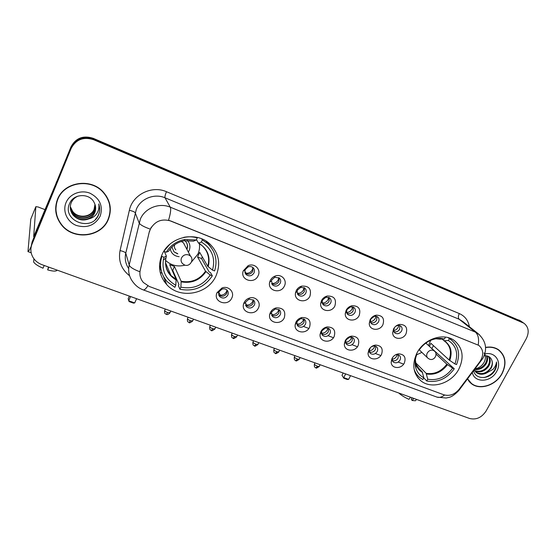 <?xml version="1.0" encoding="UTF-8"?>
<svg xmlns="http://www.w3.org/2000/svg" width="556" height="556" viewBox="0 0 556 556"><rect width="100%" height="100%" fill="white"/><g stroke="black" fill="none" stroke-linecap="round" stroke-linejoin="round"><path stroke-width="0.83" d="M416.951 353.032C411.815 364.263 413.052 373.465 420.677 380.631C431.192 389.825 451.472 383.612 458.825 369.149C464.329 357.459 462.863 347.952 454.426 340.626C443.813 332.279 424.026 338.729 416.951 353.032M161.949 254.843C157.598 265.949 159.183 275.866 166.717 284.589C179.956 299.684 208.243 294.346 216.075 275.686C220.961 263.607 218.842 252.994 209.73 243.855C196.101 230.705 169.302 236.682 161.949 254.843M231.803 297.995C227.932 307.211 212.746 301.929 216.979 292.741L221.934 288.015C228.328 285.297 234.931 292.053 231.803 297.995M219.057 291.789L218.981 291.963C218.299 293.804 218.598 295.41 219.884 296.793C222.97 298.871 225.618 298.308 227.821 295.104C228.613 293.186 228.321 291.504 226.959 290.051C225.527 288.807 223.853 288.508 221.934 289.148L219.057 291.789M258.394 308.024C254.759 316.593 240.63 312.597 243.646 303.771L244.084 302.624C245.21 300.372 246.996 298.843 249.442 298.051C255.621 295.917 261.383 302.408 258.394 308.024M245.808 301.894L245.543 302.575L246.628 306.87C249.623 308.83 252.195 308.246 254.349 305.119C255.155 303.194 254.87 301.526 253.494 300.101L248.998 299.17L245.808 301.894M284.297 317.789C280.829 325.837 267.596 322.786 269.729 314.355L270.355 312.535C271.578 310.158 273.489 308.608 276.089 307.892C283.24 307.656 285.979 310.95 284.297 317.789M271.87 311.735L271.495 312.82L272.676 316.677C275.581 318.525 278.083 317.928 280.189 314.884C281.009 312.952 280.731 311.29 279.348 309.894L275.283 308.976L271.87 311.735M309.532 327.303C306.196 334.914 293.749 332.592 295.215 324.558L295.945 322.181C297.245 319.721 299.246 318.164 301.964 317.518C308.754 317.504 311.277 320.77 309.532 327.303M297.258 321.326L296.821 322.744L298.051 326.233C300.865 327.977 303.312 327.366 305.369 324.391C306.203 322.459 305.932 320.812 304.556 319.45L300.845 318.553L297.258 321.326M334.135 336.575C330.903 343.816 319.144 342.065 320.089 334.42L320.888 331.584C322.251 329.055 324.322 327.505 327.109 326.928C333.586 327.081 335.921 330.299 334.135 336.575M322.007 330.674L321.535 332.37L322.772 335.539C325.517 337.193 327.894 336.568 329.916 333.663C330.757 331.737 330.493 330.104 329.124 328.763L325.719 327.901L322.007 330.674M358.12 345.617C354.978 352.525 343.837 351.239 344.366 343.969L345.206 340.752C346.617 338.173 348.744 336.63 351.587 336.116C357.765 336.401 359.947 339.57 358.12 345.617M346.138 339.792L345.644 341.711L346.881 344.609C349.543 346.18 351.865 345.547 353.852 342.704C354.707 340.779 354.45 339.16 353.088 337.853L349.939 337.026L346.138 339.792M381.513 354.436C378.448 361.052 367.857 360.149 368.058 353.234L368.913 349.689C370.379 347.076 372.548 345.54 375.418 345.081C381.333 345.471 383.369 348.591 381.513 354.436M370.379 347.653L369.163 350.794L370.393 353.449C372.979 354.943 375.251 354.304 377.197 351.517C378.066 349.606 377.816 348 376.461 346.722L373.549 345.936L371.304 346.819M404.33 363.04C401.342 369.399 391.243 368.816 391.181 362.227L392.043 358.411C393.551 355.77 395.747 354.248 398.638 353.838C404.316 354.311 406.214 357.376 404.33 363.04M392.508 357.626L392.126 359.628L393.321 362.067C395.844 363.499 398.061 362.853 399.979 360.121C400.855 358.217 400.619 356.632 399.277 355.374L396.567 354.624L395.42 354.895M258.123 275.72C254.349 284.672 239.775 280.002 243.264 270.869L248.073 265.712C254.488 262.634 261.389 269.577 258.123 275.72M245.363 269.514L245.154 270.021C244.605 271.891 245.001 273.469 246.336 274.768C249.366 276.659 251.924 276.04 254.022 272.926C254.863 270.869 254.53 269.104 253.015 267.617C251.548 266.463 249.88 266.241 248.018 266.956L245.363 269.514M284.387 286.048C280.829 294.374 267.276 290.892 269.66 282.177L270.251 280.488C271.328 278.347 272.996 276.86 275.255 276.019C281.482 273.566 287.501 280.252 284.387 286.048M271.787 279.918L271.439 280.926L272.739 285.131C275.679 286.91 278.174 286.284 280.224 283.24C281.079 281.183 280.752 279.432 279.237 277.986L274.768 277.256L271.787 279.918M309.97 296.105C306.571 303.937 293.881 301.317 295.472 293.033L296.202 290.691C297.37 288.425 299.163 286.903 301.595 286.138C308.9 285.694 311.687 289.016 309.97 296.105M297.529 290.051L297.099 291.448L298.461 295.215C301.303 296.904 303.736 296.258 305.751 293.29C306.62 291.24 306.3 289.502 304.792 288.084L300.74 287.341L297.529 290.051M334.9 305.904C331.619 313.32 319.672 311.36 320.673 303.5L321.479 300.629C322.723 298.266 324.621 296.737 327.171 296.035C334.107 295.841 336.686 299.128 334.9 305.904M322.612 299.927L322.132 301.637L323.509 305.035C326.275 306.634 328.645 305.988 330.625 303.083C331.501 301.039 331.195 299.323 329.694 297.933L326.004 297.196L322.612 299.927M359.197 315.454C356.014 322.515 344.727 321.076 345.269 313.612L346.117 310.311C347.424 307.878 349.397 306.349 352.031 305.717C358.641 305.71 361.032 308.955 359.197 315.454M347.062 309.553L346.555 311.52L347.924 314.606C350.614 316.128 352.928 315.467 354.867 312.632C355.757 310.589 355.458 308.893 353.977 307.537L350.579 306.815L347.062 309.553M382.882 324.767C379.79 331.515 369.087 330.5 369.26 323.411L370.129 319.756C371.491 317.267 373.521 315.738 376.217 315.162C382.535 315.308 384.759 318.512 382.882 324.767M370.894 318.935L370.379 321.125L371.728 323.933C374.341 325.385 376.6 324.718 378.511 321.938C379.407 319.909 379.122 318.234 377.656 316.906L374.522 316.204L370.894 318.935M405.991 333.85C402.968 340.321 392.786 339.653 392.675 332.919L393.551 328.957C394.962 326.435 397.033 324.912 399.771 324.391C405.817 324.655 407.895 327.804 405.991 333.85M394.489 327.519L393.62 330.452L394.941 333.03C397.477 334.413 399.688 333.739 401.571 331.015C402.474 328.999 402.203 327.345 400.751 326.045L397.853 325.371L395.712 326.268M227.043 290.135L226.778 293.332C224.589 296.522 221.955 297.078 218.883 295.007L218.765 294.882M253.411 300.025L253.168 303.312C251.055 306.398 248.511 306.988 245.537 305.091M279.112 309.692L278.869 313.042C276.902 315.968 274.476 316.621 271.599 315.002M304.167 319.151L303.923 322.522C302.075 325.309 299.76 326.011 296.994 324.628M328.603 328.387L328.353 331.765C326.608 334.413 324.398 335.157 321.736 333.982M352.441 337.422L352.177 340.772C350.523 343.309 348.417 344.081 345.853 343.087M375.703 346.242L375.411 349.571C373.847 351.983 371.832 352.782 369.365 351.955M398.409 354.867L398.096 358.147C396.602 360.462 394.677 361.275 392.307 360.587M252.945 267.568L252.827 271.279C250.749 274.372 248.205 274.991 245.196 273.128L246.336 274.768M279.008 277.805L278.89 281.558C276.951 284.491 274.532 285.165 271.634 283.588M304.403 287.806L304.285 291.573C302.464 294.36 300.164 295.083 297.377 293.742M329.173 297.578L329.034 301.331C327.317 303.986 325.121 304.744 322.445 303.611M353.324 307.127L353.164 310.846C351.538 313.375 349.439 314.168 346.868 313.216M376.885 316.454L376.697 320.124C375.154 322.543 373.145 323.356 370.678 322.556M399.875 325.559L399.653 329.173C398.186 331.487 396.261 332.314 393.898 331.661M149.446 231.776L150.294 229.26C154.915 221.114 161.754 218.362 170.803 221.003L478.841 345.387C483.671 349.759 483.984 355.242 479.779 361.831L459.117 389.304C454.662 394.545 449.575 396.372 443.855 394.795L149.293 286.486L143.379 282.49C140.314 278.89 139.271 274.754 140.258 270.098L149.356 231.56L151.308 227.133M160.225 272.537L162.039 273.218M303.986 326.629L308.844 328.457M328.367 335.803L333.44 337.714M352.15 344.755L357.432 346.742M375.39 353.498L380.825 355.541M398.193 362.074L403.649 364.131M57.497 199.354C54.196 208.285 55.412 216.652 61.139 224.443C72.982 240.748 101.533 237.391 108.378 219.3C112.159 209.306 110.38 200.139 103.041 191.792C90.524 177.698 63.884 181.923 57.497 199.354M55.642 208.695L56.851 215.401M467.443 379.053L471.279 383.57C479.8 390.639 495.952 385.357 502.089 373.625C506.843 363.742 505.71 355.812 498.676 349.842C494.958 347.312 490.594 346.499 485.569 347.389M469.549 381.986L470.73 382.827M147.84 285.867C145.839 288.842 144.31 290.19 143.253 289.898C139.327 288.453 136.081 286.062 133.516 282.733C129.235 277.541 127.79 271.627 129.173 264.99L140.327 219.175C144.845 208.111 159.273 202.377 170.275 207.179C171.151 209.119 170.581 213.462 168.558 220.19L478.841 345.387M522.584 322.285L93.471 139.028C83.365 135.824 75.887 138.708 71.05 147.674L32.053 243.028L30.983 247.955L32.053 243.028L71.05 147.674C75.887 138.708 83.365 135.824 93.471 139.028L520.729 321.229L523.954 323.238L93.679 139.737C83.518 136.519 76.012 139.417 71.147 148.424L31.956 244.216C30.149 248.998 30.629 253.599 33.388 258.019C35.473 261.105 38.322 263.322 41.95 264.663L469.611 418.494C476.235 420.072 481.725 417.577 486.097 411.016L526.323 338.583C529.416 332.071 528.624 326.956 523.954 323.238M478.216 344.942C479.161 338.896 478.209 334.615 475.352 332.092L170.275 207.179L165 197.783C154.457 193.147 140.675 198.603 136.366 209.202L125.76 253.147L129.173 264.99C130 267.144 133.565 269.396 139.869 271.752L149.356 231.56M499.448 350.718L498.433 349.675M110.081 209.077L109.296 202.412M520.743 321.014L93.262 138.333C83.205 135.143 75.769 138.006 70.953 146.93L32.144 241.846L31.08 246.753M160.17 268.221L159.544 267.985M159.628 269.021L160.524 269.361M109.039 202.509L106.363 196.025M108.121 219.196C111.86 209.313 110.102 200.243 102.846 191.987C90.461 178.024 64.086 182.208 57.768 199.458C54.502 208.305 55.704 216.583 61.375 224.304C73.1 240.421 101.352 237.099 108.121 219.196M95.034 204.552L94.159 209.723C91.052 217.743 78.222 219.154 72.725 211.808L70.292 206.797M94.972 204.358L94.082 209.32C90.982 217.333 78.174 218.744 72.69 211.405L70.299 206.596M95.278 205.331L94.478 211.322C91.351 219.398 78.424 220.829 72.885 213.435L70.278 207.596M95.222 205.136L94.402 210.919C91.274 218.981 78.375 220.405 72.85 213.024L70.278 207.395M89.05 218.793C91.705 217.431 93.61 215.422 94.77 212.767C96.105 209.41 95.938 206.088 94.27 202.801C90.086 192.932 73.698 193.363 69.695 203.274C61.514 220.301 90.51 232.047 98.12 215.874L98.502 215.054C99.99 211.405 100.066 207.701 98.732 203.934C99.343 207.534 98.627 210.849 96.598 213.886C94.798 216.444 92.282 218.077 89.05 218.793C82.99 221.191 77.659 219.954 73.051 215.082C70.216 211.301 69.583 207.242 71.14 202.905C72.461 199.75 74.803 197.463 78.174 196.053M95.417 205.928L94.722 212.545C91.573 220.662 78.577 222.101 73.01 214.665L70.306 208.194M66.004 202.69C62.328 211.398 67.346 222.094 76.506 225.514C87.174 228.433 95.076 225.291 100.205 216.096C103.256 206.026 99.865 198.409 90.03 193.231C80.891 189.485 69.542 193.926 66.004 202.69M56.649 201.758L55.934 208.729M99.211 205.456C100.372 210.877 99.079 215.54 95.319 219.453M31.08 246.725C29.447 250.061 28.412 251.701 27.967 251.639L30.775 219.168M45.078 209.668L38.162 206.999L35.855 206.665L33.68 236.703L57.004 181.054M44.223 265.483L43 268.214C37.891 265.983 34.75 263.885 33.596 261.897L34.006 258.894M48.49 267.012L47.649 269.882L48.879 267.158M47.649 269.882C51.68 271.036 54.557 271.356 56.288 270.841L57.212 270.153M33.923 258.783L33.777 260.555M498.079 349.654L497.189 348.925M467.596 378.858L471.432 383.404C479.863 390.395 495.848 385.169 501.915 373.562C506.627 363.777 505.501 355.93 498.544 350.023C494.868 347.521 490.552 346.715 485.576 347.59M484.012 352.963C485.84 355.618 485.888 358.703 484.151 362.213C482.08 365.813 479.063 368.03 475.116 368.864M486.882 355.854C488.001 358.398 487.709 361.129 486.007 364.048C483.074 368.197 479.279 370.018 474.622 369.511M486.43 355.77C487.292 358.238 486.931 360.809 485.346 363.485C482.719 367.273 479.258 369.135 474.956 369.073M488.203 356.264C490.726 358.891 490.878 362.234 488.668 366.3C484.797 371.464 480.162 373.013 474.755 370.935M488.001 356.181C490.065 358.828 490.065 362.012 487.994 365.737C484.311 370.72 479.814 372.332 474.511 370.567M473.622 370.845C475.568 379.804 489.127 379.553 494.513 371.144L494.889 370.498C496.425 367.648 496.953 364.812 496.48 361.984C496.209 364.611 495.028 367.085 492.936 369.392L486.18 373.173L491.052 368.329C492.442 365.702 492.748 363.158 491.977 360.712C492.602 363.103 492.171 365.535 490.684 368.009C486.291 373.667 481.294 375.001 475.7 372.02L475.602 371.943M486.18 373.173C482.594 374.8 479.321 374.605 476.353 372.596L474.219 370.053M472.343 372.541C474.393 383.306 491.129 382.472 496.64 371.491C502.304 362.06 495.055 351.128 484.79 354.04M491.977 360.712C490.823 357.133 488.224 355.479 484.186 355.736M468.625 380.881L469.709 381.826M496.48 361.984C496.571 369.858 492.414 375.057 484.005 377.58M202.349 256.969L201.508 258.526L209.195 272.009L210.432 272.482L212.343 275.818C204.504 287.389 193.696 291.858 179.935 289.224L180.874 287.16C193.307 289.467 203.1 285.416 210.251 275.018L205.525 271.203L197.588 256.997L199.694 252.361L207.756 266.338L212.51 270.119C215.693 258.088 211.982 248.72 201.369 242.027L202.328 239.907L207.68 243.611C215.478 251.298 217.785 260.403 214.602 270.925L212.51 270.119M175.8 285.27L174.862 287.341L167.349 281.809C160.892 274.504 159.058 266.032 161.838 256.413L164.027 257.254L163.346 259.909C161.803 271.196 165.959 279.654 175.8 285.27L176.127 279.369L169.663 264.656L174.445 266.477L181.152 281.26L180.874 287.16M164.34 251.472L166.397 256.128L164.027 257.254M211.134 247.406L206.825 241.596M179.935 289.224L178.4 285.714L178.949 284.498L172.707 270.341L172.089 270.174M159.509 265.261L161.685 272.176M201.675 238.837L202.328 239.907M161.838 256.413L161.56 255.76M210.251 275.018L212.343 275.818M201.369 242.027L198.548 243.125L196.456 239.629M168.03 268.583L170.824 275.331M163.957 251.09L169.83 244.286M196.935 237.356L197.248 237.878C192.856 236.634 188.359 236.453 183.765 237.342M197.248 237.878L196.289 240.004L184.905 239.448C176.766 241.026 170.56 245.286 166.272 252.222L164.083 251.375M193.537 241.13L196.289 240.004M166.272 252.222L168.635 251.208M172.707 270.341L174.445 266.477M197.588 256.997L201.508 258.526M199.347 243.584C199.889 247.218 199.395 250.735 197.873 254.148L191.5 261.952M185.002 265.156C177.545 267.04 171.081 265.455 165.598 260.416M188.345 252.063L189.089 250.707C190.611 246.906 190.034 243.486 187.358 240.449M186.899 249.352C188.109 246.259 187.58 243.514 185.329 241.123M184.258 243.91L184.258 244.397M170.219 248.977C171.331 253.557 174.306 256.128 179.143 256.684M171.922 247.093L174 251.868L177.795 253.925M181.27 241.485L183.341 242.68L184.731 245.286M186.594 242.736C187.601 244.8 187.65 246.906 186.746 249.067M177.649 253.633L174 251.868M175.793 249.839C174.445 248.379 174.077 246.683 174.688 244.765M130.556 296.536L128.686 300.768L134.712 302.923L136.588 298.704M129.326 296.091L128.165 298.718L129.11 301.581L133.412 303.117L134.712 302.923M429.392 346.346L430.9 343.302L449.116 359.989L454.919 363.951C458.575 353.679 456.406 345.867 448.414 340.515L449.38 338.701L451.361 339.952C458.686 346.131 460.417 354.346 456.545 364.583L454.919 363.951M433.471 345.658L431.866 348.515L454.273 368.781C446.864 378.796 437.697 382.875 426.786 381.006L427.731 379.227C437.6 380.853 445.905 377.163 452.647 368.155L446.864 364.173L435.987 354.04M415.631 362.727L426.167 373.347L427.731 379.227M416.361 354.214L416.833 354.394C414.964 359.106 414.637 363.638 415.853 367.982C417.202 372.381 419.849 375.641 423.797 377.76L422.261 371.881L416.903 366.446M415.117 372.861L415.805 373.444M448.157 337.645L449.38 338.701M426.786 381.006L423.735 377.878M414.102 369.142C415.193 372.527 417.056 375.314 419.71 377.496L422.852 379.539L423.797 377.76M452.647 368.155L454.273 368.781M448.414 340.515L444.209 340.717L442.006 339.077M416.757 353.414L416.833 354.394M445.453 337.131L444.48 338.951L440.762 338.375C431.949 338.319 424.735 342.225 419.106 350.092L418.807 349.974M440.011 339.132L444.48 338.951M430.671 340.293L428.544 345.554M421.914 352.407L416.701 354.735M345.665 373.91L343.761 377.642L348.64 379.38L350.537 375.661M343.177 373.013L341.996 375.328L343.83 378.254L347.312 379.498L348.64 379.38M343.83 378.254L341.996 375.328M244.904 271.432L246.19 273.267C248.956 273.364 251.013 272.176 252.355 269.716L252.904 267.533M246.19 273.267L246.1 273.74M272.086 283.887L272.155 283.442C274.866 283.532 276.888 282.358 278.229 279.932L278.799 277.659M297.404 293.763L297.467 293.366C300.115 293.443 302.11 292.282 303.444 289.891L304.028 287.591M322.251 303.048C324.801 303.062 326.726 301.915 328.026 299.601L328.624 297.328M346.638 312.486C349.001 312.361 350.787 311.221 351.997 309.073L352.601 306.856M370.428 321.667C372.603 321.424 374.257 320.298 375.376 318.303L375.988 316.19M369.636 321.834L369.545 322.827M393.634 330.605C395.636 330.257 397.151 329.159 398.186 327.317L398.798 325.329M218.807 292.449L220.329 295.16C223.123 295.236 225.18 294.048 226.507 291.594L226.973 290.065M220.329 295.16L220.19 295.889M245.418 303.145L246.614 305.049C249.345 305.112 251.375 303.937 252.695 301.526L253.195 299.851M246.614 305.049L246.489 305.751M271.411 313.501L272.231 314.689C274.9 314.745 276.902 313.584 278.222 311.207L278.744 309.449M272.231 314.689L272.127 315.356M297.112 324.711L297.196 324.078C299.816 324.127 301.783 322.98 303.103 320.638L303.639 318.852M321.556 333.246C324.113 333.273 326.052 332.14 327.366 329.84L327.915 328.068M345.658 342.19C348.028 342.079 349.814 340.946 351.031 338.812L351.58 337.096M369.17 350.899C371.352 350.655 373 349.543 374.118 347.57L374.668 345.943M392.119 359.371C394.114 359.023 395.629 357.939 396.657 356.111L397.192 354.61M410.495 397.227L408.966 399.326C404.97 397.568 401.696 395.573 399.152 393.356L399.208 393.168M412.093 397.804L411.238 399.403L412.204 400.487L413.733 398.395M412.204 400.487L415.422 400.765L415.881 400.257M459.284 313.556C458.095 316.114 458.061 318.011 459.187 319.255L165 197.783C164.722 196.768 165.215 194.746 166.473 191.716L459.284 313.556C464.892 316.072 468.249 320.451 469.361 326.692M462.974 321.632L459.187 319.255L475.352 332.092L479.592 334.844M150.203 229.114C143.726 226.806 140.022 224.721 139.104 222.852L135.198 212.733C134.58 211.885 132.634 211.071 129.367 210.307C132.495 194.704 151.802 185.092 166.473 191.716M444.564 395.024C441.832 397.179 439.296 397.874 436.967 397.109L143.253 289.898M458.144 390.472L459.061 390.201M481.037 359.864L481.857 359.899M129.604 275.797C121.347 269.299 118.164 260.896 120.04 250.603L129.367 210.307M522.577 322.508L518.894 319.95M93.679 139.737L93.262 138.333M71.147 148.424L70.953 146.93M31.956 244.216L32.144 241.846M120.04 250.603C123.272 251.326 125.176 252.174 125.76 253.147C124.572 258.714 125.538 263.85 128.658 268.548M164.083 281.301L165.632 281.878M56.309 182.75L56.295 182.229M35.855 206.665L30.747 219.238M56.51 181.812L56.524 182.229M181.152 281.26C191.41 283.039 199.535 279.689 205.525 271.203M166.327 256.358C164.5 263.648 166.049 270.021 170.977 275.484L176.127 279.369M208.187 266.769C210.696 256.691 207.562 248.81 198.777 243.125M181.214 281.85C191.625 283.671 199.875 280.266 205.956 271.641M166.3 256.372L165.82 258.297C164.486 267.839 167.94 275.06 176.176 279.96M207.756 266.338C209.925 258.408 208.104 251.562 202.308 245.801L198.582 243.139M193.731 241.123L184.314 240.748C177.482 242.069 172.221 245.613 168.524 251.381M190.479 256.073C194.454 259.909 189.624 267.221 184.578 265.01L182.528 263.607C181.02 261.952 180.679 260.062 181.527 257.935C183.174 255.072 185.586 254.085 188.762 254.975L190.479 256.073L183.341 242.68M426.167 373.347C434.333 374.591 441.235 371.533 446.864 364.173M415.228 360.768L415.978 364.326M417.153 366.897L420.308 370.567L422.261 371.881M449.741 360.469C452.674 351.858 450.833 345.276 444.209 340.717M426.487 373.973C434.771 375.237 441.777 372.131 447.49 364.66M415.36 359.718L415.985 364.194C417.111 367.884 419.307 370.65 422.574 372.499M449.116 359.989C451.833 352.226 450.429 346.013 444.911 341.349L443.903 340.675M440.296 339.167L435.661 338.736M438.052 338.667L436.724 338.555M425.84 343.052L434.257 350.857C438.496 354.026 434.299 361.233 429.447 359.12L428.009 358.279C426.528 356.931 426.278 355.194 427.251 353.074C428.85 350.607 430.893 349.71 433.395 350.37L434.861 351.448M164.611 310.575C164.444 314.807 165.667 313.494 166.32 314.349L167.703 312.604C165.396 311.638 164.416 310.86 164.757 310.262L165.313 309.039M170.039 312.604L167.703 312.604M187.414 318.727C187.233 322.932 188.435 321.632 189.089 322.487L190.527 320.791C188.227 319.818 187.233 319.033 187.553 318.428L188.102 317.233M192.751 320.784L190.527 320.791M209.723 326.706C209.501 330.855 210.717 329.611 211.37 330.452L212.858 328.791C210.557 327.818 209.556 327.025 209.855 326.421L210.397 325.253M214.977 328.791L212.858 328.791M231.553 334.51C231.331 338.673 232.512 337.388 233.179 338.243L234.708 336.623C232.415 335.65 231.407 334.851 231.678 334.239L232.22 333.1M236.724 336.623L234.708 336.623M252.917 342.148C252.667 346.27 253.835 345.005 254.523 345.874L256.101 344.289C253.814 343.309 252.792 342.517 253.043 341.891L253.571 340.786M258.019 344.289L256.101 344.289M273.837 349.627C273.559 353.706 274.74 352.49 275.422 353.338L277.041 351.795C274.754 350.815 273.726 350.016 273.955 349.39L274.483 348.306M278.869 351.795L277.041 351.795M294.319 356.952C294.048 361.046 295.187 359.788 295.889 360.649L297.543 359.141C295.271 358.161 294.228 357.355 294.43 356.73L294.951 355.673M299.288 359.148L297.543 359.141M314.383 364.131C314.077 368.176 315.238 366.96 315.933 367.815L317.629 366.341C315.363 365.361 314.314 364.548 314.487 363.916L315.009 362.88M319.29 366.348L317.629 366.341M417.653 377.475L420.677 380.631M159.489 266.463L160.114 268.027M163.422 276.325L166.717 284.589M218.981 291.963L216.979 292.741M245.543 302.575L243.646 303.771M271.495 312.82L269.729 314.355M296.821 322.744L295.215 324.558M321.535 332.37L320.089 334.42M345.644 341.711L344.366 343.969M369.163 350.794L368.058 353.234M392.126 359.628L391.181 362.227M245.154 270.021L243.264 270.869M271.439 280.926L269.66 282.177M297.099 291.448L295.472 293.033M322.132 301.637L320.673 303.5M346.555 311.52L345.269 313.612M370.379 321.125L369.26 323.411M393.62 330.452L392.675 332.919M218.883 295.007L219.884 296.793M245.557 305.154L246.628 306.87M271.696 315.259L272.676 316.677M297.161 325.045L298.051 326.233M321.98 334.538L322.772 335.539M346.166 343.761L346.881 344.609M369.754 352.726L370.393 353.449M391.473 360.079L391.82 360.462M392.751 361.456L393.321 362.067M271.738 283.81L272.739 285.131M297.564 294.131L298.461 295.215M322.723 304.139L323.509 305.035M347.229 313.855L347.924 314.606M371.109 323.307L371.728 323.933M394.392 332.495L394.941 333.03M397.853 325.371L399.771 324.391M374.522 316.204L376.217 315.162M350.579 306.815L352.031 305.717M326.004 297.196L327.171 296.035M300.74 287.341L301.595 286.138M274.768 277.256L275.255 276.019M248.018 266.956L248.073 265.712M396.567 354.624L398.638 353.838M373.549 345.936L375.418 345.081M349.939 337.026L351.587 336.116M325.719 327.901L327.109 326.928M300.845 318.553L301.964 317.518M275.283 308.976L276.089 307.892M248.998 299.17L249.442 298.051M221.934 289.148L221.934 288.015M61.118 223.971L61.139 224.443M469.653 382.062L471.279 383.57M463.065 321.702L477.979 333.517C485.93 340.752 487.626 348.925 483.067 358.036L458.756 390.611C451.277 398.221 448.928 397.179 446.141 398.033L436.967 397.109M163.805 280.877L165.486 281.503M520.263 320.68L522.098 321.952M102.707 191.459L102.846 191.987M72.69 211.405L72.732 211.808M72.85 213.024L72.885 213.435M73.01 214.665L73.051 215.082M31.199 252.813L27.967 251.639M56.288 270.841L56.879 270.035M497.092 348.869L498.544 350.023M475.7 372.02L476.353 372.596M165.556 262.793L170.977 275.484C166.515 270.821 164.798 265.087 165.82 258.297L163.346 259.909M206.116 241.13L207.68 243.611M193.599 241.151L184.314 240.748L184.905 239.448M418.161 368.385L420.308 370.567L415.985 364.194L415.853 367.982M448.956 337.881L451.361 339.952M444.911 341.349L443.757 340.606M440.123 339.153L437.377 338.743L440.762 338.375M427.501 357.793L419.266 349.856M166.32 314.349C166.564 314.112 167.099 315.683 169.9 312.917L170.768 310.999M189.089 322.487C188.998 323.258 190.173 322.793 192.612 321.083L193.495 319.172M211.37 330.452C211.266 331.209 212.42 330.744 214.845 329.069L215.728 327.171M233.179 338.243C233.061 338.986 234.201 338.534 236.599 336.887L237.495 335.004M254.523 345.874C254.384 346.596 255.51 346.159 257.894 344.539L258.804 342.663M275.422 353.338C275.276 354.054 276.381 353.623 278.751 352.038L279.661 350.169M295.889 360.649C295.716 361.358 296.814 360.934 299.177 359.371L300.094 357.522M315.933 367.815C315.759 368.51 316.844 368.093 319.186 366.564L320.11 364.722M415.422 400.765L416.611 399.43"/></g></svg>
